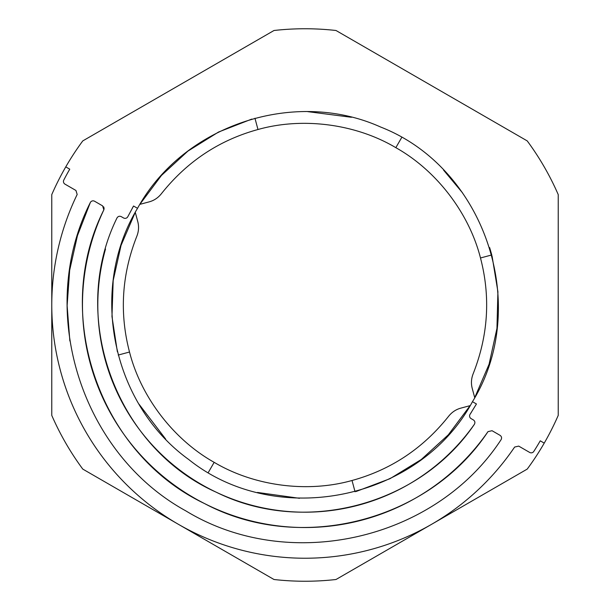 <?xml version="1.0" encoding="UTF-8"?>
<svg xmlns="http://www.w3.org/2000/svg" width="610" height="610" viewBox="0 0 610 610"><rect width="100%" height="100%" fill="white"/><g stroke="black" fill="none" stroke-linecap="round" stroke-linejoin="round"><path stroke-width="0.91" d="M90.41 202.375A3.073 3.073 0 0 1 94.603 201.247L102.602 205.867L103.845 209.84A222.528 222.528 0 0 0 193.736 497.714A222.528 222.528 0 0 0 487.992 431.628L492.049 430.713L500.047 435.334C501.572 436.424 501.946 437.827 501.176 439.528L501.046 439.734C435.121 540.521 288.713 573.583 185.867 510.898C80.413 453.047 36.051 309.941 90.295 202.589L90.41 202.375A3.073 3.073 0 0 0 90.371 202.444M273.997 30.5L82.777 140.902A276.246 276.246 0 0 0 65.766 166.881L69.754 169.176A271.641 271.641 0 0 0 63.791 180.072A3.073 3.073 0 0 0 64.98 184.144L75.945 190.472L77.173 194.476A253.226 253.226 0 0 0 178.387 524.303A253.226 253.226 0 0 0 514.634 447.046L518.713 446.108L529.671 452.437A3.073 3.073 0 0 0 533.796 451.43A271.641 271.641 0 0 0 540.246 440.824L544.234 443.119A276.246 276.246 0 0 0 558.226 415.402L558.226 194.598A276.246 276.246 0 0 0 527.223 140.902L336.003 30.5A276.246 276.246 0 0 0 273.997 30.5M123.54 217.953A3.073 3.073 0 0 0 127.825 216.664L133.552 206.012L137.532 208.315C183.198 125.187 294.173 88.092 380.648 127.04C485.11 167.727 531.455 306.357 472.468 401.685L476.448 403.988L470.089 414.274A3.073 3.073 0 0 0 471.111 418.628L473.375 419.932C474.9 421.022 475.274 422.425 474.496 424.125L474.351 424.362C419.474 505.537 303.849 535.908 216.161 492.171C115.641 447.542 68.251 316.681 116.96 218.022L117.09 217.77C118.18 216.253 119.575 215.879 121.276 216.649L123.54 217.953M69.86 340.975L67.123 305.618L69.677 270.245L77.455 235.643L90.295 202.589A3.073 3.073 0 0 1 90.318 202.543M104.135 208.513L103.845 209.84C51.316 314.112 99.018 453.36 204.449 503.517C299.731 554.284 428.411 521.657 487.992 431.628M103.997 207.613L103.601 206.79M51.774 305L51.774 415.402A276.246 276.246 0 0 0 82.777 469.098L273.997 579.5A276.246 276.246 0 0 0 336.003 579.5L431.613 524.303A253.226 253.226 0 0 1 51.774 305L51.774 194.598A276.246 276.246 0 0 1 65.766 166.881M132.301 208.201A197.975 197.975 0 0 1 133.552 206.012M139.888 204.358L149.137 201.872C153.987 200.576 158.066 197.861 161.375 193.736C158.066 197.861 153.987 200.576 149.137 201.872L139.888 204.358L149.137 201.872C153.987 200.576 158.066 197.861 161.375 193.736C186.95 161.574 219.15 140.163 257.977 129.511C302.735 116.914 355.866 123.906 395.837 147.666C436.402 170.403 469.021 212.913 480.489 257.977C490.676 296.933 488.236 335.523 473.169 373.747C471.248 378.65 470.943 383.537 472.239 388.417L474.717 397.674L489.075 364.239L496.952 328.401L497.912 291.748L492.034 255.895M480.489 257.977L491.782 254.95L489.639 247.561M462.555 192.882L443.592 170.144M351.444 117.288L307.76 111.645M251.747 119.102L218.487 132.065L187.926 151.097L161.414 175.482L140.041 204.098M471.461 412.169A197.975 197.975 0 0 1 470.089 414.274M474.351 424.362A207.186 207.186 0 0 1 105.522 249.01M431.613 524.303L527.223 469.098A276.246 276.246 0 0 0 544.234 443.119M137.532 208.315C88.381 289.422 111.737 404.079 188.703 459.49C276.17 529.617 419.398 500.436 472.468 401.685M135.138 212.593L121.039 245.418L113.178 280.562L111.973 316.544L117.387 351.833M138.927 404.064L165.661 439.078M257.504 492.445L299.449 498.294M356.019 491.523L390.003 478.682L421.258 459.521L448.342 434.785L470.112 405.642L460.863 408.128C456.013 409.424 451.934 412.139 448.625 416.264C451.934 412.139 456.013 409.424 460.863 408.128L470.112 405.642L460.863 408.128M473.169 373.747C471.248 378.65 470.943 383.537 472.239 388.417L474.717 397.674L472.239 388.417C470.943 383.537 471.248 378.65 473.169 373.747M135.283 212.326L137.761 221.583C139.057 226.462 138.752 231.35 136.831 236.253C138.752 231.35 139.057 226.462 137.761 221.583L135.283 212.326L137.761 221.583C139.057 226.462 138.752 231.35 136.831 236.253C121.764 274.477 119.324 313.067 129.511 352.023C140.979 397.087 173.598 439.596 214.163 462.334C254.134 486.094 307.265 493.086 352.023 480.489C390.85 469.837 423.05 448.426 448.625 416.264M254.95 118.218L257.977 129.511M401.685 137.532L395.837 147.666M352.023 480.489L355.05 491.782M214.163 462.334L208.315 472.468M129.511 352.023L118.218 355.05"/></g></svg>
